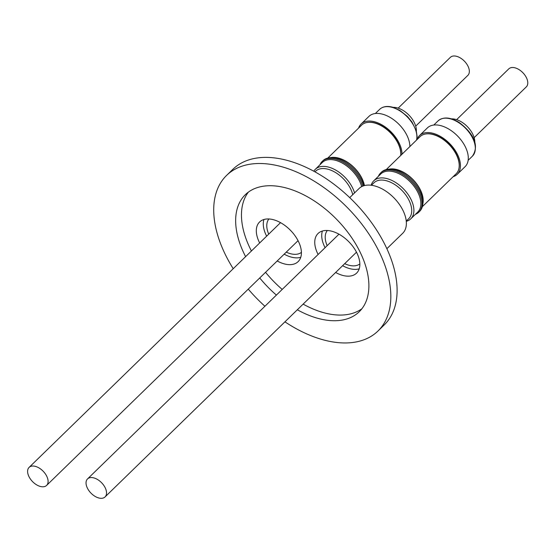 <?xml version="1.0" encoding="UTF-8"?>
<svg xmlns="http://www.w3.org/2000/svg" width="554" height="554" viewBox="0 0 554 554"><rect width="100%" height="100%" fill="white"/><g stroke="black" fill="none" stroke-linecap="round" stroke-linejoin="round"><path stroke-width="0.83" d="M451.565 118.875A18.843 11.135 45.8 0 1 461.918 122.192A18.843 11.135 45.8 0 1 474.785 142.731M456.621 119.657L508.773 68.883A12.562 7.424 45.8 0 1 515.178 67.879A12.562 7.424 45.8 0 1 525.829 76.584A12.562 7.424 45.8 0 1 526.3 86.888L474.141 137.662M417.037 139.601A27.035 15.976 45.8 0 1 419.544 135.543L427.383 127.912A27.035 15.976 45.8 0 1 450.111 129.899A27.035 15.976 45.8 0 1 465.104 166.657L457.258 174.295A27.035 15.976 45.8 0 1 453.144 176.691M419.544 135.543A27.035 15.976 45.8 0 1 442.265 137.53A27.035 15.976 45.8 0 1 457.258 174.295M386.242 169.572L420.057 136.658A25.879 15.29 45.8 0 1 447.452 142.96A25.879 15.29 45.8 0 1 457.791 171.608A25.879 15.29 45.8 0 1 456.164 173.748L422.342 206.663M378.375 176.324A27.361 16.17 45.8 0 1 380.626 172.973A27.361 16.17 45.8 0 1 407.799 178.069A27.361 16.17 45.8 0 1 418.796 212.189A27.361 16.17 45.8 0 1 415.389 214.35M418.796 212.189L419.613 211.386A27.361 16.17 -134.2 0 0 408.623 177.266A27.361 16.17 -134.2 0 0 381.443 172.176L380.626 172.973M371.415 185.271L373.936 182.813A24.978 14.757 45.8 0 1 398.741 187.46A24.978 14.757 45.8 0 1 408.776 218.608L406.255 221.06M371.152 185.237A26.537 15.678 45.8 0 1 373.749 180.819A26.537 15.678 45.8 0 1 400.106 185.756A26.537 15.678 45.8 0 1 410.763 218.851A26.537 15.678 45.8 0 1 406.283 221.323M373.749 180.819L380.723 174.032A26.537 15.678 45.8 0 1 407.072 178.97A26.537 15.678 45.8 0 1 417.737 212.064L410.763 218.851M349.712 197.633L359.075 188.512A31.259 18.469 45.8 0 1 384.857 190.5A31.259 18.469 45.8 0 1 405.694 217.826A31.259 18.469 45.8 0 1 402.682 233.31L386.872 248.698M325.087 247.686A27.638 16.329 45.8 0 1 322.324 240.429A27.638 16.329 45.8 0 1 322.386 231.032M318.114 254.473A27.638 16.329 45.8 0 1 315.358 247.222A27.638 16.329 45.8 0 1 318.024 233.525A27.638 16.329 45.8 0 1 340.814 235.277A27.638 16.329 45.8 0 1 359.248 259.445A27.638 16.329 45.8 0 1 356.582 273.136A27.638 16.329 45.8 0 1 335.641 272.478M327.165 245.664A23.365 13.808 45.8 0 1 325.717 241.378A23.365 13.808 45.8 0 1 327.324 230.506M98.647 497.942A12.562 7.424 45.8 0 1 87.996 489.237A12.562 7.424 45.8 0 1 87.525 478.933A12.562 7.424 45.8 0 1 93.924 477.929A12.562 7.424 45.8 0 1 104.581 486.634A12.562 7.424 45.8 0 1 105.052 496.938A12.562 7.424 45.8 0 1 98.647 497.942M393.125 107.358A18.843 11.135 45.8 0 1 397.467 107.919A18.843 11.135 45.8 0 1 416.345 131.215M398.181 108.134L450.34 57.367A12.562 7.424 45.8 0 1 453.089 56.058A12.562 7.424 45.8 0 1 466.053 63.073A12.562 7.424 45.8 0 1 467.86 75.372L415.708 126.139M358.597 128.078A27.035 15.976 45.8 0 1 361.104 124.027L368.95 116.388A27.035 15.976 45.8 0 1 383.036 114.318A27.035 15.976 45.8 0 1 409.87 146.575M361.104 124.027A27.035 15.976 45.8 0 1 375.196 121.949A27.035 15.976 45.8 0 1 402.024 154.213M327.802 158.056L361.624 125.135A25.879 15.29 45.8 0 1 385.127 128.237A25.879 15.29 45.8 0 1 400.784 153.562A25.879 15.29 45.8 0 1 400.722 155.48M400.771 155.432A25.629 15.145 -134.2 0 0 400.867 153.181A25.629 15.145 -134.2 0 0 388.915 131A25.629 15.145 -134.2 0 0 367.094 122.482M319.935 164.801A27.361 16.17 45.8 0 1 322.186 161.449A27.361 16.17 45.8 0 1 340.752 160.999A27.361 16.17 45.8 0 1 362.745 186.13M363.694 185.791A27.361 16.17 -134.2 0 0 341.576 160.196A27.361 16.17 -134.2 0 0 323.01 160.653L322.186 161.449M314.935 171.837L315.496 171.29A24.978 14.757 45.8 0 1 332.448 170.874A24.978 14.757 45.8 0 1 352.746 194.676M313.799 171.221A26.537 15.678 45.8 0 1 315.316 169.302A26.537 15.678 45.8 0 1 333.314 168.859A26.537 15.678 45.8 0 1 354.553 192.917M315.316 169.302L322.283 162.516A26.537 15.678 45.8 0 1 340.288 162.073A26.537 15.678 45.8 0 1 361.672 186.636M266.647 236.163A27.638 16.329 45.8 0 1 263.946 219.509M259.674 242.957A27.638 16.329 45.8 0 1 259.584 222.002A27.638 16.329 45.8 0 1 297.131 239.003A27.638 16.329 45.8 0 1 298.142 261.613A27.638 16.329 45.8 0 1 277.201 260.962M268.732 234.141A23.365 13.808 45.8 0 1 268.891 218.982M43.863 486.717A12.562 7.424 45.8 0 1 30.899 479.702A12.562 7.424 45.8 0 1 29.085 467.41A12.562 7.424 45.8 0 1 31.841 466.108A12.562 7.424 45.8 0 1 44.798 473.123A12.562 7.424 45.8 0 1 46.612 485.415A12.562 7.424 45.8 0 1 43.863 486.717M361.935 308.71A81.66 48.253 45.8 0 1 328.875 313.91A81.66 48.253 45.8 0 1 303.135 304.125M282.208 289.423A81.66 48.253 45.8 0 1 265.546 272.305M251.419 250.997A81.66 48.253 45.8 0 1 248.421 192.086M245.609 256.647A81.66 48.253 45.8 0 1 245.311 194.71A81.66 48.253 45.8 0 1 281.48 186.885A81.66 48.253 45.8 0 1 354.449 241.939A81.66 48.253 45.8 0 1 359.234 311.743A81.66 48.253 45.8 0 1 323.058 319.568A81.66 48.253 45.8 0 1 297.325 309.776M276.398 295.081A81.66 48.253 45.8 0 1 259.736 277.963M233.22 268.711A108.549 64.139 45.8 0 1 226.558 175.445A108.549 64.139 45.8 0 1 274.639 165.044A108.549 64.139 45.8 0 1 371.623 238.22A108.549 64.139 45.8 0 1 377.987 331.008A108.549 64.139 45.8 0 1 329.907 341.409A108.549 64.139 45.8 0 1 284.936 321.839M226.558 175.445L232.832 169.337A108.549 64.139 45.8 0 1 280.913 158.936A108.549 64.139 45.8 0 1 377.897 232.112A108.549 64.139 45.8 0 1 384.261 324.9L377.987 331.008M264.923 306.251A108.549 64.139 45.8 0 1 248.261 289.133M301.411 252.395A23.365 13.808 45.8 0 1 286.259 252.146M300.753 257.319A27.638 16.329 45.8 0 1 284.174 254.168M364.248 185.625A25.629 15.145 -134.2 0 0 331.915 157.655M364.428 185.576A25.879 15.29 -134.2 0 0 330.475 157.661M359.851 263.919A23.365 13.808 45.8 0 1 344.692 263.669M359.193 268.842A27.638 16.329 45.8 0 1 342.614 265.691M422.854 202.57A25.629 15.145 -134.2 0 0 412.938 179.704A25.629 15.145 -134.2 0 0 390.348 169.171M458.961 168.347A25.629 15.145 -134.2 0 0 449.252 144.359A25.629 15.145 -134.2 0 0 425.534 133.999M422.806 204.011A25.879 15.29 -134.2 0 0 413.042 179.6A25.879 15.29 -134.2 0 0 388.908 169.185M458.767 122.683A24.625 14.549 -134.2 0 0 438.076 120.876C443.311 116.582 450.34 117.116 459.169 122.482C470.062 130.564 480.865 143.652 472.424 156.166A24.625 14.549 -134.2 0 0 458.767 122.683M416.518 140.1A24.625 14.549 -134.2 0 0 392.467 107.462A24.625 14.549 -134.2 0 0 379.635 109.353C382.862 106.403 387.294 105.717 392.931 107.296L399.794 110.378L407.384 116.409L411.982 122.012L416.234 130.799L417.093 136.319L416.65 139.975M433.796 125.038L438.076 120.876M338.958 234.183L87.525 478.933M375.356 113.515L379.635 109.353M280.525 222.66L29.085 467.41M298.052 240.665L46.612 485.415M356.485 252.188L105.052 496.938M468.144 160.328L472.424 156.166"/></g></svg>
